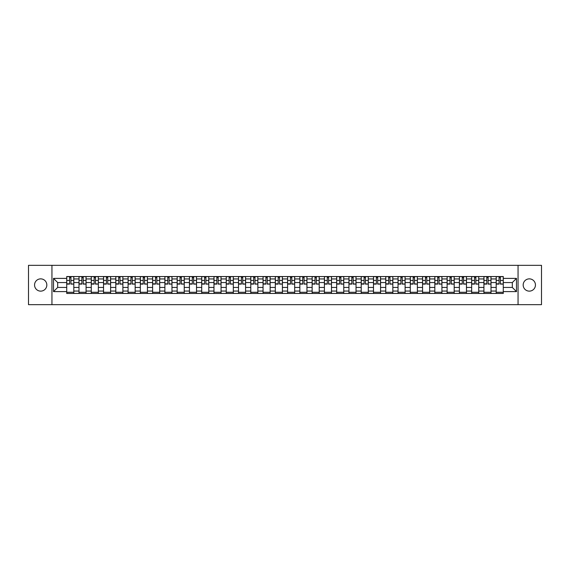 <?xml version="1.0" encoding="UTF-8"?>
<svg xmlns="http://www.w3.org/2000/svg" width="570" height="570" viewBox="0 0 570 570"><rect width="100%" height="100%" fill="white"/><g stroke="black" fill="none" stroke-linecap="round" stroke-linejoin="round"><path stroke-width="0.85" d="M529.309 278.865A6.135 6.135 0 0 0 523.174 285A6.135 6.135 0 0 0 529.309 291.135A6.135 6.135 0 0 0 535.444 285A6.135 6.135 0 0 0 529.309 278.865M40.691 278.865A6.135 6.135 0 0 0 34.556 285A6.135 6.135 0 0 0 40.691 291.135A6.135 6.135 0 0 0 46.825 285A6.135 6.135 0 0 0 40.691 278.865M518.059 304.665L541.5 304.665L541.5 265.335L28.5 265.335L28.5 304.665L518.059 304.665L518.059 265.335M78.995 293.457L78.995 278.944L73.808 278.944L73.808 293.457M73.808 278.944L73.808 276.543M78.995 278.944L78.995 276.543M86.077 276.543L86.077 293.457M91.271 293.457L91.271 276.543M98.346 276.543L98.346 293.457M103.54 293.457L103.54 276.543M110.616 276.543L110.616 293.457M115.81 293.457L115.81 276.543M122.885 276.543L122.885 293.457M128.079 293.457L128.079 276.543M135.161 276.543L135.161 293.457M140.348 293.457L140.348 276.543M147.43 276.543L147.43 293.457M152.618 293.457L152.618 276.543M159.7 276.543L159.7 293.457M164.894 293.457L164.894 276.543M171.969 276.543L171.969 293.457M177.163 293.457L177.163 276.543M184.238 276.543L184.238 293.457M189.432 293.457L189.432 276.543M196.508 276.543L196.508 293.457M201.702 293.457L201.702 276.543M208.784 276.543L208.784 293.457M213.971 293.457L213.971 276.543M221.053 276.543L221.053 293.457M226.24 293.457L226.24 276.543M233.322 276.543L233.322 293.457M238.517 293.457L238.517 276.543M245.592 276.543L245.592 293.457M250.786 293.457L250.786 276.543M257.861 276.543L257.861 293.457M263.055 293.457L263.055 276.543M270.137 276.543L270.137 293.457M275.324 293.457L275.324 276.543M282.406 276.543L282.406 293.457M287.594 293.457L287.594 276.543M294.676 276.543L294.676 293.457M299.863 293.457L299.863 276.543M306.945 276.543L306.945 293.457M312.139 293.457L312.139 276.543M319.214 276.543L319.214 293.457M324.408 293.457L324.408 276.543M331.483 276.543L331.483 293.457M336.678 293.457L336.678 276.543M343.76 276.543L343.76 293.457M348.947 293.457L348.947 276.543M356.029 276.543L356.029 293.457M361.216 293.457L361.216 276.543M368.298 276.543L368.298 293.457M373.493 293.457L373.493 276.543M380.568 276.543L380.568 293.457M385.762 293.457L385.762 276.543M392.837 276.543L392.837 293.457M398.031 293.457L398.031 276.543M405.106 276.543L405.106 293.457M410.3 293.457L410.3 276.543M417.382 276.543L417.382 293.457M422.57 293.457L422.57 276.543M429.652 276.543L429.652 293.457M434.839 293.457L434.839 276.543M441.921 276.543L441.921 293.457M447.115 293.457L447.115 276.543M454.19 276.543L454.19 293.457M459.384 293.457L459.384 276.543M466.459 276.543L466.459 293.457M471.654 293.457L471.654 276.543M478.729 276.543L478.729 293.457M483.923 293.457L483.923 276.543M491.005 276.543L491.005 293.457M496.192 293.457L496.192 276.543M496.192 287.437L491.005 287.437M483.923 287.437L478.729 287.437M471.654 287.437L466.459 287.437M459.384 287.437L454.19 287.437M447.115 287.437L441.921 287.437M434.839 287.437L429.652 287.437M422.57 287.437L417.382 287.437M410.3 287.437L405.106 287.437M398.031 287.437L392.837 287.437M385.762 287.437L380.568 287.437M373.493 287.437L368.298 287.437M361.216 287.437L356.029 287.437M348.947 287.437L343.76 287.437M336.678 287.437L331.483 287.437M324.408 287.437L319.214 287.437M312.139 287.437L306.945 287.437M299.863 287.437L294.676 287.437M287.594 287.437L282.406 287.437M275.324 287.437L270.137 287.437M263.055 287.437L257.861 287.437M250.786 287.437L245.592 287.437M238.517 287.437L233.322 287.437M226.24 287.437L221.053 287.437M213.971 287.437L208.784 287.437M201.702 287.437L196.508 287.437M189.432 287.437L184.238 287.437M177.163 287.437L171.969 287.437M164.894 287.437L159.7 287.437M152.618 287.437L147.43 287.437M140.348 287.437L135.161 287.437M128.079 287.437L122.885 287.437M115.81 287.437L110.616 287.437M103.54 287.437L98.346 287.437M91.271 287.437L86.077 287.437M78.995 287.437L73.808 287.437M496.192 282.563L491.005 282.563M483.923 282.563L478.729 282.563M471.654 282.563L466.459 282.563M459.384 282.563L454.19 282.563M447.115 282.563L441.921 282.563M434.839 282.563L429.652 282.563M422.57 282.563L417.382 282.563M410.3 282.563L405.106 282.563M398.031 282.563L392.837 282.563M385.762 282.563L380.568 282.563M373.493 282.563L368.298 282.563M361.216 282.563L356.029 282.563M348.947 282.563L343.76 282.563M336.678 282.563L331.483 282.563M324.408 282.563L319.214 282.563M312.139 282.563L306.945 282.563M299.863 282.563L294.676 282.563M287.594 282.563L282.406 282.563M275.324 282.563L270.137 282.563M263.055 282.563L257.861 282.563M250.786 282.563L245.592 282.563M238.517 282.563L233.322 282.563M226.24 282.563L221.053 282.563M213.971 282.563L208.784 282.563M201.702 282.563L196.508 282.563M189.432 282.563L184.238 282.563M177.163 282.563L171.969 282.563M164.894 282.563L159.7 282.563M152.618 282.563L147.43 282.563M140.348 282.563L135.161 282.563M128.079 282.563L122.885 282.563M115.81 282.563L110.616 282.563M103.54 282.563L98.346 282.563M91.271 282.563L86.077 282.563M78.995 282.563L73.808 282.563M57.684 287.437L66.726 287.437L66.726 282.563L57.684 282.563L57.684 287.437L53.516 291.605L53.516 278.395L66.726 278.395L66.726 282.563M503.274 282.563L503.274 287.437L512.316 287.437L512.316 282.563L503.274 282.563L503.274 276.543L66.726 276.543L66.726 278.395M503.274 278.395L516.484 278.395L516.484 291.605L503.274 291.605L503.274 287.437M66.726 287.437L66.726 293.457L503.274 293.457L503.274 291.605M66.726 291.605L53.516 291.605M51.941 304.665L51.941 265.335M73.808 292.275L66.726 292.275M69.597 277.725L70.937 277.725M86.077 292.275L78.995 292.275M81.866 277.725L83.206 277.725M98.346 292.275L91.271 292.275M94.143 277.725L95.475 277.725M110.616 292.275L103.54 292.275M106.412 277.725L107.744 277.725M122.885 292.275L115.81 292.275M118.681 277.725L120.021 277.725M135.161 292.275L128.079 292.275M130.95 277.725L132.29 277.725M147.43 292.275L140.348 292.275M143.22 277.725L144.559 277.725M159.7 292.275L152.618 292.275M155.489 277.725L156.828 277.725M171.969 292.275L164.894 292.275M167.765 277.725L169.098 277.725M184.238 292.275L177.163 292.275M180.035 277.725L181.367 277.725M196.508 292.275L189.432 292.275M192.304 277.725L193.643 277.725M208.784 292.275L201.702 292.275M204.573 277.725L205.912 277.725M221.053 292.275L213.971 292.275M216.842 277.725L218.182 277.725M233.322 292.275L226.24 292.275M229.112 277.725L230.451 277.725M245.592 292.275L238.517 292.275M241.388 277.725L242.72 277.725M257.861 292.275L250.786 292.275M253.657 277.725L254.989 277.725M270.137 292.275L263.055 292.275M265.926 277.725L267.266 277.725M282.406 292.275L275.324 292.275M278.196 277.725L279.535 277.725M294.676 292.275L287.594 292.275M290.465 277.725L291.804 277.725M306.945 292.275L299.863 292.275M302.734 277.725L304.074 277.725M319.214 292.275L312.139 292.275M315.011 277.725L316.343 277.725M331.483 292.275L324.408 292.275M327.28 277.725L328.612 277.725M343.76 292.275L336.678 292.275M339.549 277.725L340.889 277.725M356.029 292.275L348.947 292.275M351.818 277.725L353.158 277.725M368.298 292.275L361.216 292.275M364.088 277.725L365.427 277.725M380.568 292.275L373.493 292.275M376.357 277.725L377.696 277.725M392.837 292.275L385.762 292.275M388.633 277.725L389.966 277.725M405.106 292.275L398.031 292.275M400.902 277.725L402.235 277.725M417.382 292.275L410.3 292.275M413.172 277.725L414.511 277.725M429.652 292.275L422.57 292.275M425.441 277.725L426.78 277.725M441.921 292.275L434.839 292.275M437.71 277.725L439.05 277.725M454.19 292.275L447.115 292.275M449.979 277.725L451.319 277.725M466.459 292.275L459.384 292.275M462.256 277.725L463.588 277.725M478.729 292.275L471.654 292.275M474.525 277.725L475.857 277.725M491.005 292.275L483.923 292.275M486.794 277.725L488.134 277.725M503.274 292.275L496.192 292.275M499.064 277.725L500.403 277.725M53.516 278.395L57.684 282.563M512.316 287.437L516.484 291.605M512.316 282.563L516.484 278.395M70.937 283.824L73.765 284.095L70.937 284.095L70.937 276.621L73.765 276.621L72.191 276.621M73.765 283.824L73.765 276.621M69.597 277.647L70.937 277.647M68.343 276.621L66.768 276.621L66.768 284.095L69.597 284.095L69.597 276.621L68.457 276.621M66.768 276.621L72.076 276.621M83.206 283.824L86.034 284.095L83.206 284.095L83.206 276.621L86.034 276.621L84.467 276.621M86.034 283.824L86.034 276.621M81.866 277.647L83.206 277.647M80.612 276.621L79.038 276.621L79.038 284.095L81.866 284.095L81.866 276.621L80.726 276.621M79.038 276.621L84.346 276.621M95.475 283.824L98.311 284.095L95.475 284.095L95.475 276.621L98.311 276.621L96.736 276.621M98.311 283.824L98.311 276.621M94.143 277.647L95.475 277.647M92.882 276.621L91.307 276.621L91.307 284.095L94.143 284.095L94.143 276.621L92.996 276.621M91.307 276.621L96.615 276.621M107.744 283.824L110.58 284.095L107.744 284.095L107.744 276.621L110.58 276.621L109.005 276.621M110.58 283.824L110.58 276.621M106.412 277.647L107.744 277.647M105.151 276.621L103.576 276.621L103.576 284.095L106.412 284.095L106.412 276.621L105.272 276.621M103.576 276.621L108.884 276.621M120.021 283.824L122.849 284.095L120.021 284.095L120.021 276.621L122.849 276.621L121.275 276.621M122.849 283.824L122.849 276.621M118.681 277.647L120.021 277.647M117.42 276.621L115.845 276.621L115.845 284.095L118.681 284.095L118.681 276.621L117.541 276.621M115.845 276.621L121.161 276.621M132.29 283.824L135.118 284.095L132.29 284.095L132.29 276.621L135.118 276.621L133.544 276.621M135.118 283.824L135.118 276.621M130.95 277.647L132.29 277.647M129.689 276.621L128.122 276.621L128.122 284.095L130.95 284.095L130.95 276.621L129.81 276.621M128.122 276.621L133.43 276.621M144.559 283.824L147.388 284.095L144.559 284.095L144.559 276.621L147.388 276.621L145.82 276.621M147.388 283.824L147.388 276.621M143.22 277.647L144.559 277.647M141.966 276.621L140.391 276.621L140.391 284.095L143.22 284.095L143.22 276.621L142.08 276.621M140.391 276.621L145.699 276.621M156.828 283.824L159.657 284.095L156.828 284.095L156.828 276.621L159.657 276.621L158.09 276.621M159.657 283.824L159.657 276.621M155.489 277.647L156.828 277.647M154.235 276.621L152.66 276.621L152.66 284.095L155.489 284.095L155.489 276.621L154.349 276.621M152.66 276.621L157.968 276.621M169.098 283.824L171.933 284.095L169.098 284.095L169.098 276.621L171.933 276.621L170.359 276.621M171.933 283.824L171.933 276.621M167.765 277.647L169.098 277.647M166.504 276.621L164.929 276.621L164.929 284.095L167.765 284.095L167.765 276.621L166.618 276.621M164.929 276.621L170.238 276.621M181.367 283.824L184.203 284.095L181.367 284.095L181.367 276.621L184.203 276.621L182.628 276.621M184.203 283.824L184.203 276.621M180.035 277.647L181.367 277.647M178.773 276.621L177.199 276.621L177.199 284.095L180.035 284.095L180.035 276.621L178.895 276.621M177.199 276.621L182.507 276.621M193.643 283.824L196.472 284.095L193.643 284.095L193.643 276.621L196.472 276.621L194.897 276.621M196.472 283.824L196.472 276.621M192.304 277.647L193.643 277.647M191.043 276.621L189.468 276.621L189.468 284.095L192.304 284.095L192.304 276.621L191.164 276.621M189.468 276.621L194.783 276.621M205.912 283.824L208.741 284.095L205.912 284.095L205.912 276.621L208.741 276.621L207.167 276.621M208.741 283.824L208.741 276.621M204.573 277.647L205.912 277.647M203.312 276.621L201.744 276.621L201.744 284.095L204.573 284.095L204.573 276.621L203.433 276.621M201.744 276.621L207.053 276.621M218.182 283.824L221.01 284.095L218.182 284.095L218.182 276.621L221.01 276.621L219.443 276.621M221.01 283.824L221.01 276.621M216.842 277.647L218.182 277.647M215.588 276.621L214.014 276.621L214.014 284.095L216.842 284.095L216.842 276.621L215.702 276.621M214.014 276.621L219.322 276.621M230.451 283.824L233.28 284.095L230.451 284.095L230.451 276.621L233.28 276.621L231.712 276.621M233.28 283.824L233.28 276.621M229.112 277.647L230.451 277.647M227.858 276.621L226.283 276.621L226.283 284.095L229.112 284.095L229.112 276.621L227.971 276.621M226.283 276.621L231.591 276.621M242.72 283.824L245.556 284.095L242.72 284.095L242.72 276.621L245.556 276.621L243.981 276.621M245.556 283.824L245.556 276.621M241.388 277.647L242.72 277.647M240.127 276.621L238.552 276.621L238.552 284.095L241.388 284.095L241.388 276.621L240.241 276.621M238.552 276.621L243.86 276.621M254.989 283.824L257.825 284.095L254.989 284.095L254.989 276.621L257.825 276.621L256.251 276.621M257.825 283.824L257.825 276.621M253.657 277.647L254.989 277.647M252.396 276.621L250.821 276.621L250.821 284.095L253.657 284.095L253.657 276.621L252.517 276.621M250.821 276.621L256.13 276.621M267.266 283.824L270.094 284.095L267.266 284.095L267.266 276.621L270.094 276.621L268.52 276.621M270.094 283.824L270.094 276.621M265.926 277.647L267.266 277.647M264.665 276.621L263.091 276.621L263.091 284.095L265.926 284.095L265.926 276.621L264.786 276.621M263.091 276.621L268.406 276.621M279.535 283.824L282.364 284.095L279.535 284.095L279.535 276.621L282.364 276.621L280.789 276.621M282.364 283.824L282.364 276.621M278.196 277.647L279.535 277.647M276.935 276.621L275.367 276.621L275.367 284.095L278.196 284.095L278.196 276.621L277.056 276.621M275.367 276.621L280.675 276.621M291.804 283.824L294.633 284.095L291.804 284.095L291.804 276.621L294.633 276.621L293.065 276.621M294.633 283.824L294.633 276.621M290.465 277.647L291.804 277.647M289.211 276.621L287.636 276.621L287.636 284.095L290.465 284.095L290.465 276.621L289.325 276.621M287.636 276.621L292.944 276.621M304.074 283.824L306.909 284.095L304.074 284.095L304.074 276.621L306.909 276.621L305.335 276.621M306.909 283.824L306.909 276.621M302.734 277.647L304.074 277.647M301.48 276.621L299.906 276.621L299.906 284.095L302.734 284.095L302.734 276.621L301.594 276.621M299.906 276.621L305.214 276.621M316.343 283.824L319.179 284.095L316.343 284.095L316.343 276.621L319.179 276.621L317.604 276.621M319.179 283.824L319.179 276.621M315.011 277.647L316.343 277.647M313.749 276.621L312.175 276.621L312.175 284.095L315.011 284.095L315.011 276.621L313.87 276.621M312.175 276.621L317.483 276.621M328.612 283.824L331.448 284.095L328.612 284.095L328.612 276.621L331.448 276.621L329.873 276.621M331.448 283.824L331.448 276.621M327.28 277.647L328.612 277.647M326.019 276.621L324.444 276.621L324.444 284.095L327.28 284.095L327.28 276.621L326.14 276.621M324.444 276.621L329.759 276.621M340.889 283.824L343.717 284.095L340.889 284.095L340.889 276.621L343.717 276.621L342.142 276.621M343.717 283.824L343.717 276.621M339.549 277.647L340.889 277.647M338.288 276.621L336.72 276.621L336.72 284.095L339.549 284.095L339.549 276.621L338.409 276.621M336.72 276.621L342.029 276.621M353.158 283.824L355.986 284.095L353.158 284.095L353.158 276.621L355.986 276.621L354.412 276.621M355.986 283.824L355.986 276.621M351.818 277.647L353.158 277.647M350.557 276.621L348.99 276.621L348.99 284.095L351.818 284.095L351.818 276.621L350.678 276.621M348.99 276.621L354.298 276.621M365.427 283.824L368.256 284.095L365.427 284.095L365.427 276.621L368.256 276.621L366.688 276.621M368.256 283.824L368.256 276.621M364.088 277.647L365.427 277.647M362.834 276.621L361.259 276.621L361.259 284.095L364.088 284.095L364.088 276.621L362.947 276.621M361.259 276.621L366.567 276.621M377.696 283.824L380.532 284.095L377.696 284.095L377.696 276.621L380.532 276.621L378.957 276.621M380.532 283.824L380.532 276.621M376.357 277.647L377.696 277.647M375.103 276.621L373.528 276.621L373.528 284.095L376.357 284.095L376.357 276.621L375.217 276.621M373.528 276.621L378.836 276.621M389.966 283.824L392.801 284.095L389.966 284.095L389.966 276.621L392.801 276.621L391.227 276.621M392.801 283.824L392.801 276.621M388.633 277.647L389.966 277.647M387.372 276.621L385.797 276.621L385.797 284.095L388.633 284.095L388.633 276.621L387.493 276.621M385.797 276.621L391.106 276.621M402.235 283.824L405.07 284.095L402.235 284.095L402.235 276.621L405.07 276.621L403.496 276.621M405.07 283.824L405.07 276.621M400.902 277.647L402.235 277.647M399.641 276.621L398.067 276.621L398.067 284.095L400.902 284.095L400.902 276.621L399.762 276.621M398.067 276.621L403.382 276.621M414.511 283.824L417.34 284.095L414.511 284.095L414.511 276.621L417.34 276.621L415.765 276.621M417.34 283.824L417.34 276.621M413.172 277.647L414.511 277.647M411.911 276.621L410.343 276.621L410.343 284.095L413.172 284.095L413.172 276.621L412.032 276.621M410.343 276.621L415.651 276.621M426.78 283.824L429.609 284.095L426.78 284.095L426.78 276.621L429.609 276.621L428.034 276.621M429.609 283.824L429.609 276.621M425.441 277.647L426.78 277.647M424.18 276.621L422.612 276.621L422.612 284.095L425.441 284.095L425.441 276.621L424.301 276.621M422.612 276.621L427.92 276.621M439.05 283.824L441.878 284.095L439.05 284.095L439.05 276.621L441.878 276.621L440.311 276.621M441.878 283.824L441.878 276.621M437.71 277.647L439.05 277.647M436.456 276.621L434.882 276.621L434.882 284.095L437.71 284.095L437.71 276.621L436.57 276.621M434.882 276.621L440.19 276.621M451.319 283.824L454.155 284.095L451.319 284.095L451.319 276.621L454.155 276.621L452.58 276.621M454.155 283.824L454.155 276.621M449.979 277.647L451.319 277.647M448.725 276.621L447.151 276.621L447.151 284.095L449.979 284.095L449.979 276.621L448.839 276.621M447.151 276.621L452.459 276.621M463.588 283.824L466.424 284.095L463.588 284.095L463.588 276.621L466.424 276.621L464.849 276.621M466.424 283.824L466.424 276.621M462.256 277.647L463.588 277.647M460.995 276.621L459.42 276.621L459.42 284.095L462.256 284.095L462.256 276.621L461.116 276.621M459.42 276.621L464.728 276.621M475.857 283.824L478.693 284.095L475.857 284.095L475.857 276.621L478.693 276.621L477.118 276.621M478.693 283.824L478.693 276.621M474.525 277.647L475.857 277.647M473.264 276.621L471.689 276.621L471.689 284.095L474.525 284.095L474.525 276.621L473.385 276.621M471.689 276.621L477.005 276.621M488.134 283.824L490.962 284.095L488.134 284.095L488.134 276.621L490.962 276.621L489.388 276.621M490.962 283.824L490.962 276.621M486.794 277.647L488.134 277.647M485.533 276.621L483.966 276.621L483.966 284.095L486.794 284.095L486.794 276.621L485.654 276.621M483.966 276.621L489.274 276.621M500.403 283.824L503.232 284.095L500.403 284.095L500.403 276.621L503.232 276.621L501.657 276.621M503.232 283.824L503.232 276.621M499.064 277.647L500.403 277.647M497.809 276.621L496.235 276.621L496.235 284.095L499.064 284.095L499.064 276.621L497.924 276.621M496.235 276.621L501.543 276.621M483.923 278.944L478.729 278.944M471.654 278.944L466.459 278.944M459.384 278.944L454.19 278.944M447.115 278.944L441.921 278.944M434.839 278.944L429.652 278.944M422.57 278.944L417.382 278.944M410.3 278.944L405.106 278.944M398.031 278.944L392.837 278.944M385.762 278.944L380.568 278.944M373.493 278.944L368.298 278.944M361.216 278.944L356.029 278.944M348.947 278.944L343.76 278.944M336.678 278.944L331.483 278.944M324.408 278.944L319.214 278.944M312.139 278.944L306.945 278.944M299.863 278.944L294.676 278.944M287.594 278.944L282.406 278.944M275.324 278.944L270.137 278.944M263.055 278.944L257.861 278.944M250.786 278.944L245.592 278.944M238.517 278.944L233.322 278.944M226.24 278.944L221.053 278.944M213.971 278.944L208.784 278.944M201.702 278.944L196.508 278.944M189.432 278.944L184.238 278.944M177.163 278.944L171.969 278.944M164.894 278.944L159.7 278.944M152.618 278.944L147.43 278.944M140.348 278.944L135.161 278.944M128.079 278.944L122.885 278.944M115.81 278.944L110.616 278.944M103.54 278.944L98.346 278.944M91.271 278.944L86.077 278.944M496.192 278.944L491.005 278.944M483.923 291.056L478.729 291.056M471.654 291.056L466.459 291.056M459.384 291.056L454.19 291.056M447.115 291.056L441.921 291.056M434.839 291.056L429.652 291.056M422.57 291.056L417.382 291.056M410.3 291.056L405.106 291.056M398.031 291.056L392.837 291.056M385.762 291.056L380.568 291.056M373.493 291.056L368.298 291.056M361.216 291.056L356.029 291.056M348.947 291.056L343.76 291.056M336.678 291.056L331.483 291.056M324.408 291.056L319.214 291.056M312.139 291.056L306.945 291.056M299.863 291.056L294.676 291.056M287.594 291.056L282.406 291.056M275.324 291.056L270.137 291.056M263.055 291.056L257.861 291.056M250.786 291.056L245.592 291.056M238.517 291.056L233.322 291.056M226.24 291.056L221.053 291.056M213.971 291.056L208.784 291.056M201.702 291.056L196.508 291.056M189.432 291.056L184.238 291.056M177.163 291.056L171.969 291.056M164.894 291.056L159.7 291.056M152.618 291.056L147.43 291.056M140.348 291.056L135.161 291.056M128.079 291.056L122.885 291.056M115.81 291.056L110.616 291.056M103.54 291.056L98.346 291.056M91.271 291.056L86.077 291.056M78.995 291.056L73.808 291.056M496.192 291.056L491.005 291.056M70.937 280.44L73.765 280.44M66.768 283.824L69.597 283.824M66.768 280.44L69.597 280.44M83.206 280.44L86.034 280.44M79.038 283.824L81.866 283.824M79.038 280.44L81.866 280.44M95.475 280.44L98.311 280.44M91.307 283.824L94.143 283.824M91.307 280.44L94.143 280.44M107.744 280.44L110.58 280.44M103.576 283.824L106.412 283.824M103.576 280.44L106.412 280.44M120.021 280.44L122.849 280.44M115.845 283.824L118.681 283.824M115.845 280.44L118.681 280.44M132.29 280.44L135.118 280.44M128.122 283.824L130.95 283.824M128.122 280.44L130.95 280.44M144.559 280.44L147.388 280.44M140.391 283.824L143.22 283.824M140.391 280.44L143.22 280.44M156.828 280.44L159.657 280.44M152.66 283.824L155.489 283.824M152.66 280.44L155.489 280.44M169.098 280.44L171.933 280.44M164.929 283.824L167.765 283.824M164.929 280.44L167.765 280.44M181.367 280.44L184.203 280.44M177.199 283.824L180.035 283.824M177.199 280.44L180.035 280.44M193.643 280.44L196.472 280.44M189.468 283.824L192.304 283.824M189.468 280.44L192.304 280.44M205.912 280.44L208.741 280.44M201.744 283.824L204.573 283.824M201.744 280.44L204.573 280.44M218.182 280.44L221.01 280.44M214.014 283.824L216.842 283.824M214.014 280.44L216.842 280.44M230.451 280.44L233.28 280.44M226.283 283.824L229.112 283.824M226.283 280.44L229.112 280.44M242.72 280.44L245.556 280.44M238.552 283.824L241.388 283.824M238.552 280.44L241.388 280.44M254.989 280.44L257.825 280.44M250.821 283.824L253.657 283.824M250.821 280.44L253.657 280.44M267.266 280.44L270.094 280.44M263.091 283.824L265.926 283.824M263.091 280.44L265.926 280.44M279.535 280.44L282.364 280.44M275.367 283.824L278.196 283.824M275.367 280.44L278.196 280.44M291.804 280.44L294.633 280.44M287.636 283.824L290.465 283.824M287.636 280.44L290.465 280.44M304.074 280.44L306.909 280.44M299.906 283.824L302.734 283.824M299.906 280.44L302.734 280.44M316.343 280.44L319.179 280.44M312.175 283.824L315.011 283.824M312.175 280.44L315.011 280.44M328.612 280.44L331.448 280.44M324.444 283.824L327.28 283.824M324.444 280.44L327.28 280.44M340.889 280.44L343.717 280.44M336.72 283.824L339.549 283.824M336.72 280.44L339.549 280.44M353.158 280.44L355.986 280.44M348.99 283.824L351.818 283.824M348.99 280.44L351.818 280.44M365.427 280.44L368.256 280.44M361.259 283.824L364.088 283.824M361.259 280.44L364.088 280.44M377.696 280.44L380.532 280.44M373.528 283.824L376.357 283.824M373.528 280.44L376.357 280.44M389.966 280.44L392.801 280.44M385.797 283.824L388.633 283.824M385.797 280.44L388.633 280.44M402.235 280.44L405.07 280.44M398.067 283.824L400.902 283.824M398.067 280.44L400.902 280.44M414.511 280.44L417.34 280.44M410.343 283.824L413.172 283.824M410.343 280.44L413.172 280.44M426.78 280.44L429.609 280.44M422.612 283.824L425.441 283.824M422.612 280.44L425.441 280.44M439.05 280.44L441.878 280.44M434.882 283.824L437.71 283.824M434.882 280.44L437.71 280.44M451.319 280.44L454.155 280.44M447.151 283.824L449.979 283.824M447.151 280.44L449.979 280.44M463.588 280.44L466.424 280.44M459.42 283.824L462.256 283.824M459.42 280.44L462.256 280.44M475.857 280.44L478.693 280.44M471.689 283.824L474.525 283.824M471.689 280.44L474.525 280.44M488.134 280.44L490.962 280.44M483.966 283.824L486.794 283.824M483.966 280.44L486.794 280.44M500.403 280.44L503.232 280.44M496.235 283.824L499.064 283.824M496.235 280.44L499.064 280.44"/></g></svg>

